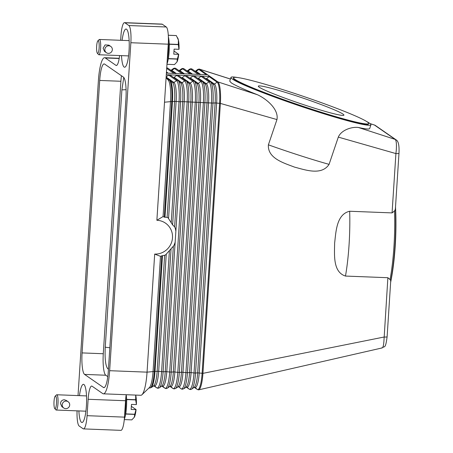 <?xml version="1.0" encoding="UTF-8"?>
<svg xmlns="http://www.w3.org/2000/svg" width="453" height="453" viewBox="0 0 453 453"><rect width="100%" height="100%" fill="white"/><g stroke="black" fill="none" stroke-linecap="round" stroke-linejoin="round"><path stroke-width="0.68" d="M116.721 65.374L115.94 65.345L105.289 57.961A26.755 5.379 92.2 0 0 104.615 57.718A26.755 5.379 92.2 0 0 101.11 63.171A26.755 5.379 92.2 0 0 98.38 80.849L78.024 395.588M83.511 428.895L120.917 430.35A15.289 3.075 -87.8 0 0 122.922 427.236A15.289 3.075 -87.8 0 0 124.484 417.134L87.072 415.678A15.289 3.075 92.2 0 1 85.509 425.78A15.289 3.075 92.2 0 1 83.511 428.895A15.289 3.075 92.2 0 1 83.126 428.759L79.162 426.013A15.289 3.075 92.2 0 1 77.35 420.124A15.289 3.075 92.2 0 1 77.067 410.848M166.291 74.722L209.971 76.421L207.497 74.705L166.393 73.109M207.497 74.705L199.575 69.213A19.111 3.845 -87.8 0 0 199.303 69.077A19.111 3.845 -87.8 0 0 199.088 69.037L197.695 69.496A18.839 3.788 -87.8 0 1 198.788 69.451L196.143 71.342A1.274 1.24 -55.3 0 1 195.639 71.557M370.022 123.578L374.45 125.028L395.209 139.416C396.341 140.572 396.686 144.275 396.25 150.521L395.911 153.578L338.312 137.112L329.076 164.36C321.488 175.9 305.124 169.835 294.49 167.106C284.28 163.131 267.429 158.505 268.391 144.83L276.953 119.575L220.385 103.409L215.124 102.916A16.829 3.386 92.2 0 0 213.04 84.065L210.435 81.812A1.274 1.24 124.7 0 1 210.543 81.897A18.839 3.788 92.2 0 1 210.662 81.987A18.839 3.788 92.2 0 1 212.995 103.086L184.235 101.715L175.158 242.145L174.53 244.088A22.933 22.282 124.7 0 1 173.793 245.696L165.713 254.762A22.933 22.282 124.7 0 1 165.056 255.181L161.772 255.843A21.484 20.872 -55.3 0 1 160.492 256.324L154.688 254.082L147.055 372.151L109.643 370.696A26.755 5.379 92.2 0 1 106.908 388.374A26.755 5.379 92.2 0 1 103.409 393.827A26.755 5.379 92.2 0 1 102.729 393.583L92.084 386.205A15.289 3.075 -87.8 0 0 91.699 386.064A15.289 3.075 -87.8 0 0 89.694 389.184A15.289 3.075 -87.8 0 0 88.131 399.28L125.543 400.735A15.289 3.075 92.2 0 1 126.206 394.71A15.923 3.199 92.2 0 1 124.32 419.178M382.139 347.927L382.162 347.927C384.569 345.548 385.373 349.858 387.117 336.766A3.822 0.476 -176.3 0 1 386.471 336.987A3.822 0.476 -176.3 0 1 385.571 337.049A3.822 0.476 -176.3 0 1 384.048 337.032L202.933 373.351L220.385 103.409A19.111 3.845 -87.8 0 0 217.893 81.914A1.274 1.24 124.7 0 0 217.112 82.152A18.839 3.788 92.2 0 1 219.569 103.341L202.112 373.283A18.839 3.788 92.2 0 1 197.242 389.399A1.274 1.24 -55.3 0 0 197.349 389.484L198.476 389.869A19.111 3.845 -87.8 0 0 198.68 389.852A19.111 3.845 -87.8 0 0 202.933 373.351L197.667 372.853L215.124 102.916L212.995 103.086L195.537 373.029L194.003 372.966L211.46 103.029A18.839 3.788 92.2 0 0 209.009 81.834A1.274 1.24 124.7 0 1 210.435 81.812L202.514 76.319A1.274 1.24 124.7 0 0 201.081 76.342L209.009 81.834L206.358 83.726A1.274 1.24 -55.3 0 1 204.932 83.748L202.559 81.676A18.839 3.788 92.2 0 0 202.434 81.58A1.274 1.24 124.7 0 0 202.327 81.495L194.405 76.008A1.274 1.24 124.7 0 0 192.978 76.03L200.9 81.517L198.255 83.409A1.274 1.24 -55.3 0 1 196.823 83.431L194.45 81.359A18.839 3.788 92.2 0 0 194.331 81.263A1.274 1.24 124.7 0 0 194.224 81.183L186.302 75.691A1.274 1.24 124.7 0 0 184.869 75.713L192.797 81.206L190.147 83.097A1.274 1.24 -55.3 0 1 188.72 83.12L186.347 81.047A18.839 3.788 92.2 0 0 186.223 80.951A1.274 1.24 124.7 0 0 186.121 80.866L178.193 75.374A1.274 1.24 124.7 0 0 176.766 75.396L184.688 80.889L182.044 82.78A1.274 1.24 -55.3 0 1 180.617 82.803L178.012 80.555A1.274 1.24 124.7 0 1 178.12 80.634A18.839 3.788 92.2 0 1 178.239 80.73A18.839 3.788 92.2 0 1 180.571 101.829L172.616 224.881L168.097 217.882A22.933 22.282 124.7 0 0 167.497 217.417L164.275 217.134A21.484 20.872 124.7 0 0 163.063 216.562L170.509 101.472A19.111 3.845 -87.8 0 0 168.306 80.238L166.092 77.74M154.688 254.082A17.072 16.585 -55.3 0 0 172.491 237.831A17.072 16.585 -55.3 0 0 156.874 220.277L163.063 216.562M175.86 231.228L175.492 229.184A22.933 22.282 124.7 0 0 174.966 227.531L174.603 226.857L182.701 101.653L179.037 101.766L171.211 222.774M172.616 224.881L174.603 226.857M156.874 220.277L168.261 44.184A15.289 3.075 -87.8 0 0 168.086 32.876A15.289 3.075 -87.8 0 0 166.268 26.987L162.31 24.241A15.289 3.075 -87.8 0 0 161.925 24.105L124.513 22.65A15.289 3.075 92.2 0 1 124.898 22.792L162.31 24.241M168.658 75.085L176.585 80.577A1.274 1.24 124.7 0 1 178.012 80.555L170.09 75.062A1.274 1.24 124.7 0 0 168.658 75.085L166.149 76.88M176.766 75.396L174.122 77.287A1.274 1.24 -55.3 0 1 173.618 77.503M184.869 75.713L182.225 77.605A1.274 1.24 -55.3 0 1 181.721 77.82M192.978 76.03L190.328 77.922A1.274 1.24 -55.3 0 1 189.83 78.137M201.081 76.342L198.437 78.233A1.274 1.24 -55.3 0 1 197.933 78.448M276.953 119.575C278.895 109.637 267.321 99.343 257.485 94.751L217.893 81.914L209.971 76.421A1.274 1.24 124.7 0 0 209.19 76.659L206.54 78.55A1.274 1.24 -55.3 0 1 206.036 78.765M103.409 393.827L140.815 395.282A26.755 5.379 -87.8 0 0 141.942 394.756L149.399 387.558A19.111 3.845 -87.8 0 0 153.052 371.415L160.492 256.324M390.067 279.558L387.881 277.712L345.486 276.064C332.655 272.021 334.546 254.309 334.62 243.153C335.984 232.049 336.386 214.28 349.676 211.251L392.072 212.899L394.501 210.985A73.89 14.858 92.2 0 1 390.067 279.558L390.741 280.701M392.072 212.899L395.911 153.578A3.822 0.476 3.7 0 0 397.434 153.59A3.822 0.476 3.7 0 0 398.34 153.527A3.822 0.476 3.7 0 0 398.98 153.307A3.822 0.476 3.7 0 0 398.98 153.29M395.356 209.354L394.501 210.985M366.262 121.285A73.89 4.943 -161.3 0 1 369.461 123.171A73.89 4.943 -161.3 0 1 370.933 124.858A73.89 4.943 -161.3 0 1 307.389 108.499A73.89 4.943 -161.3 0 1 232.451 79.088A73.89 4.943 -161.3 0 1 230.979 77.406A73.89 4.943 -161.3 0 1 236.862 77.412M257.485 94.751C243.748 89.32 234.982 85.334 231.2 82.791L229.728 81.104L230.979 77.406M370.933 124.858L369.682 128.561C369.291 129.416 365.531 129.054 358.402 127.48C352.383 126.597 341.42 129.705 338.312 137.112M390.718 281.064A72.616 14.604 -87.8 0 0 395.384 208.918M390.639 282.344A71.342 14.343 -87.8 0 0 395.509 207.01M374.257 124.932L375.395 125.498A3.822 3.715 -55.3 0 0 375.395 125.492A3.822 3.715 -55.3 0 0 374.45 125.028L370.09 123.635M375.401 125.498L396.16 139.886A3.822 3.715 -55.3 0 0 395.209 139.416L358.402 127.48M387.881 277.712L383.997 340.005C383.663 345.747 382.904 348.346 381.732 347.813M368.685 123.556L368.521 124.037A71.342 4.773 -161.3 0 1 307.168 108.244A71.342 4.773 -161.3 0 1 234.813 79.853A71.342 4.773 -161.3 0 1 233.397 78.222L233.555 77.74A71.342 4.773 -161.3 0 1 294.914 93.539A71.342 4.773 -161.3 0 1 367.264 121.931A71.342 4.773 -161.3 0 1 368.685 123.556A71.342 4.773 -161.3 0 1 307.327 107.763A71.342 4.773 -161.3 0 1 234.977 79.371A71.342 4.773 -161.3 0 1 233.555 77.74M259.212 87.169A45.198 3.024 -161.3 0 1 258.318 86.138A45.198 3.024 -161.3 0 1 297.191 96.144A45.198 3.024 -161.3 0 1 343.029 114.133A45.198 3.024 -161.3 0 1 343.929 115.164A45.198 3.024 -161.3 0 1 305.056 105.153A45.198 3.024 -161.3 0 1 259.212 87.169M108.448 369.178L107.74 368.691C105.56 366.001 104.728 358.838 105.249 347.196L121.891 89.87L126.093 89.683M105.249 347.196L109.836 347.779M107.74 368.691L108.482 368.697M121.891 89.87L123.782 77.452M230.418 79.06L199.575 69.213A1.274 1.24 124.7 0 0 198.788 69.451L206.302 74.66M141.942 394.756A26.755 5.379 -87.8 0 0 144.32 389.829A26.755 5.379 -87.8 0 0 147.055 372.151L154.297 371.46A19.111 3.845 92.2 0 1 149.841 387.983L151.234 387.525A18.839 3.788 92.2 0 0 155.011 371.454L154.297 371.46L161.772 255.843M124.484 417.134L125.543 400.735M121.432 75.742A19.111 3.845 -87.8 0 0 120.894 81.268L103.278 353.736A19.111 3.845 -87.8 0 0 105.77 375.231L107.791 376.63M125.945 98.635L108.324 371.103A19.111 3.845 92.2 0 1 103.867 387.621A19.111 3.845 92.2 0 1 103.386 387.451L84.569 374.405A19.111 3.845 92.2 0 1 82.078 352.91L99.7 80.447A19.111 3.845 92.2 0 1 104.15 63.924A19.111 3.845 92.2 0 1 104.637 64.1L123.454 77.14A19.111 3.845 92.2 0 1 125.945 98.635M109.643 370.696L130.855 42.729L168.261 44.184M166.268 26.987L128.862 25.532A15.289 3.075 92.2 0 1 130.674 31.427A15.289 3.075 92.2 0 1 130.855 42.729M115.94 65.345A15.289 3.075 -87.8 0 0 116.325 65.481A15.289 3.075 -87.8 0 0 118.324 62.367A15.289 3.075 -87.8 0 0 119.598 55.555M120.662 40.3L120.951 35.866A15.289 3.075 92.2 0 1 122.508 25.764A15.289 3.075 92.2 0 1 124.513 22.65M87.072 415.678L88.131 399.28M128.862 25.532L124.898 22.792M79.468 395.645A19.111 3.845 92.2 0 1 83.431 384.325A19.111 3.845 92.2 0 1 83.918 384.495A19.111 3.845 92.2 0 1 86.478 404.784A19.111 3.845 92.2 0 1 81.948 422.513A19.111 3.845 92.2 0 1 81.466 422.338A19.111 3.845 92.2 0 1 78.879 410.922M122.106 40.357A19.111 3.845 92.2 0 1 126.07 29.032A19.111 3.845 92.2 0 1 126.551 29.207A19.111 3.845 92.2 0 1 129.116 49.496A19.111 3.845 92.2 0 1 124.586 67.225A19.111 3.845 92.2 0 1 124.105 67.05A19.111 3.845 92.2 0 1 121.512 55.628M168.369 36.733A15.923 3.199 92.2 0 1 166.993 63.805M168.261 59.15L168.459 58.771L177.355 59.117A14.649 2.945 -87.8 0 0 177.389 58.952L178.629 54.349L173.782 54.162L174.105 49.117L178.952 49.303L178.318 44.626A14.649 2.945 -87.8 0 0 178.306 44.434L178.403 40.051L176.336 35.583A14.649 2.945 -87.8 0 0 176.313 35.566A14.649 2.945 -87.8 0 0 176.296 35.555L168.295 35.243M177.389 58.952L168.493 58.607A14.649 2.945 92.2 0 1 168.459 58.771M168.493 58.607L168.59 57.157M169.292 46.291L169.422 44.281L178.318 44.626M178.306 44.434L169.411 44.088A14.649 2.945 92.2 0 1 169.422 44.281M169.411 44.088L169.196 43.114M178.629 54.349L178.72 54.32A12.741 2.559 92.2 0 1 176.987 61.897A12.741 2.559 92.2 0 1 176.902 62.05L174.456 64.592L166.964 64.303M168.295 35.266L176.336 35.583M177.582 37.729L177.831 38.25A12.741 2.559 92.2 0 1 178.403 40.051A12.741 2.559 92.2 0 1 179.048 49.275L178.952 49.303M176.987 61.897L177.355 59.117M173.986 51.036L178.72 54.32M97.876 40.821L99.116 39.626A7.644 1.535 92.2 0 1 99.439 39.473A7.644 1.535 92.2 0 1 99.632 39.541A7.644 1.535 92.2 0 1 100.657 47.656A7.644 1.535 92.2 0 1 98.845 54.751A7.644 1.535 92.2 0 1 98.652 54.683A7.644 1.535 92.2 0 1 98.539 54.575L97.389 53.284A6.37 1.28 92.2 0 1 96.614 47.016A6.37 1.28 92.2 0 1 97.876 40.821A6.37 1.28 92.2 0 1 98.301 40.759A6.37 1.28 92.2 0 1 99.133 47.922A6.37 1.28 92.2 0 1 97.486 53.369A6.37 1.28 92.2 0 1 97.389 53.284M106.421 52.724L104.547 51.427L103.12 48.239L105.085 44.915L108.901 45.147L110.775 46.444A3.822 3.715 -55.3 0 1 110.204 52.961A3.822 3.715 -55.3 0 1 104.858 49.439A3.822 3.715 -55.3 0 1 110.775 46.444M168.357 42.423A15.923 3.199 92.2 0 1 167.219 60.323M125.623 414.444L125.826 414.059L134.722 414.404A14.649 2.945 -87.8 0 0 134.751 414.24L125.855 413.895A14.649 2.945 92.2 0 1 125.826 414.059M125.855 413.895L125.951 412.445M126.653 401.579L126.783 399.569L135.679 399.914A14.649 2.945 -87.8 0 0 135.668 399.722L126.772 399.376A14.649 2.945 92.2 0 1 126.783 399.569M126.772 399.376L126.557 398.408M124.281 419.591L131.823 419.88L134.348 417.185A12.741 2.559 92.2 0 1 134.269 417.338A12.741 2.559 92.2 0 1 134.264 417.343L134.722 414.404M135.668 399.722L135.702 395.084A12.741 2.559 92.2 0 1 135.764 395.339A12.741 2.559 92.2 0 1 136.41 404.563L135.679 399.914M134.751 414.24L135.991 409.637L131.144 409.45L131.472 404.404L136.313 404.591M135.991 409.637L136.081 409.608A12.741 2.559 92.2 0 1 134.348 417.185M131.347 406.324L136.081 409.608M55.238 396.115L56.478 394.914A7.644 1.535 92.2 0 1 56.801 394.761A7.644 1.535 92.2 0 1 56.993 394.835A7.644 1.535 92.2 0 1 58.018 402.949A7.644 1.535 92.2 0 1 56.206 410.039A7.644 1.535 92.2 0 1 56.013 409.971A7.644 1.535 92.2 0 1 55.9 409.863L54.756 408.572A6.37 1.28 92.2 0 1 53.981 402.304A6.37 1.28 92.2 0 1 55.238 396.115A6.37 1.28 92.2 0 1 55.668 396.047A6.37 1.28 92.2 0 1 56.495 403.21A6.37 1.28 92.2 0 1 54.853 408.657A6.37 1.28 92.2 0 1 54.756 408.572M63.782 408.017L61.908 406.715L60.487 403.527C60.793 401.188 62.055 399.931 64.269 399.75L66.263 400.435L68.137 401.732A3.822 3.715 -55.3 0 1 67.565 408.249A3.822 3.715 -55.3 0 1 62.22 404.727A3.822 3.715 -55.3 0 1 68.137 401.732M125.747 398.227A15.923 3.199 92.2 0 1 124.581 415.611M197.349 389.484L194.184 387.292L197.242 389.399L194.852 387.315A1.274 1.24 124.7 0 0 194.745 387.23L194.286 387.213A16.829 3.386 92.2 0 0 197.667 372.853L195.537 373.029A18.839 3.788 92.2 0 1 191.761 389.099L190.368 389.557L189.241 389.167A1.274 1.24 -55.3 0 1 189.139 389.087L186.591 386.89M186.087 386.97L189.139 389.087A18.839 3.788 92.2 0 0 194.003 372.966L191.098 372.598A16.829 3.386 92.2 0 1 186.749 386.998A1.274 1.24 124.7 0 0 186.642 386.919L183.658 388.782A18.839 3.788 92.2 0 0 187.434 372.711L185.9 372.655A18.839 3.788 92.2 0 1 181.03 388.77L181.138 388.855A1.274 1.24 -55.3 0 1 181.03 388.77L178.482 386.573M198.437 78.233L206.358 83.726A16.829 3.386 92.2 0 1 208.556 102.661L191.098 372.598L189.564 372.542A16.829 3.386 92.2 0 1 186.189 386.896M168.074 79.977L169.263 80.022L166.285 77.961M175.719 73.658L167.797 68.165A1.274 1.24 124.7 0 0 166.721 68.012M168.188 73.176L166.466 71.982M173.878 73.397L166.698 68.42M183.822 73.975L175.9 68.482A1.274 1.24 124.7 0 0 174.473 68.505L171.823 70.396A1.274 1.24 -55.3 0 1 171.325 70.611M176.291 73.494L171.823 70.396A16.829 3.386 -87.8 0 0 170.962 70.362M181.987 73.714L174.473 68.505A18.839 3.788 -87.8 0 0 173.38 68.556L170.849 70.442M191.93 74.286L184.003 68.799A1.274 1.24 124.7 0 0 182.576 68.822L179.932 70.713A1.274 1.24 -55.3 0 1 179.428 70.928M184.399 73.805L179.932 70.713A16.829 3.386 -87.8 0 0 179.071 70.679M190.09 74.026L182.576 68.822A18.839 3.788 -87.8 0 0 181.483 68.867L178.958 70.753M200.033 74.603L192.112 69.111A1.274 1.24 124.7 0 0 190.685 69.133L188.035 71.025A1.274 1.24 -55.3 0 1 187.531 71.24M192.502 74.122L188.035 71.025A16.829 3.386 -87.8 0 0 187.174 70.996M198.199 74.343L190.685 69.133A18.839 3.788 -87.8 0 0 189.592 69.184L187.061 71.07M200.611 74.439L196.143 71.342A16.829 3.386 -87.8 0 0 195.283 71.308M204.932 83.748L204.932 83.748A16.829 3.386 92.2 0 1 207.015 102.599L189.564 372.542L187.434 372.711L204.892 102.769A18.839 3.788 92.2 0 0 202.559 81.676L202.327 81.495A1.274 1.24 124.7 0 0 200.9 81.517A18.839 3.788 92.2 0 1 203.357 102.712L185.9 372.655L182.174 372.219L179.331 372.4L196.783 102.457A18.839 3.788 92.2 0 0 194.45 81.359L194.224 81.183A1.274 1.24 124.7 0 0 192.797 81.206A18.839 3.788 92.2 0 1 195.249 102.395L177.791 372.338L174.065 371.902L171.223 372.083L188.68 102.14A18.839 3.788 92.2 0 0 186.347 81.047L186.121 80.866A1.274 1.24 124.7 0 0 184.688 80.889A18.839 3.788 92.2 0 1 187.146 102.084L169.688 372.026L165.962 371.59L163.12 371.771A18.839 3.788 92.2 0 1 159.343 387.836L157.944 388.295L156.823 387.91A1.274 1.24 -55.3 0 1 156.715 387.825L153.663 385.713M169.411 250.702L161.585 371.709A18.839 3.788 92.2 0 1 156.715 387.825L154.167 385.628M171.075 248.72L163.12 371.771L158.675 371.341A16.829 3.386 92.2 0 1 154.326 385.741A1.274 1.24 124.7 0 0 154.218 385.656L151.234 387.525M166.245 254.309L158.675 371.341L157.14 371.279A16.829 3.386 92.2 0 1 153.765 385.639M164.637 255.333L157.14 371.279L155.011 371.454L162.502 255.634M164.513 102.208L171.755 101.517L164.275 217.134M168.561 218.431L176.132 101.398L172.468 101.512L164.977 217.332M172.468 101.512L171.755 101.517A19.111 3.845 92.2 0 0 169.263 80.022A1.274 1.24 124.7 0 1 170.011 80.323A18.839 3.788 92.2 0 1 170.135 80.413A18.839 3.788 92.2 0 1 172.468 101.512M166.138 77.061L173.935 82.469A16.829 3.386 92.2 0 1 176.132 101.398L179.037 101.766A18.839 3.788 92.2 0 0 176.585 80.577L173.935 82.469A1.274 1.24 -55.3 0 1 172.508 82.491A16.829 3.386 92.2 0 1 174.598 101.342L167.1 217.287M166.104 77.599L172.508 82.486M174.122 77.287L182.044 82.78A16.829 3.386 92.2 0 1 184.235 101.715L182.701 101.653A16.829 3.386 92.2 0 0 180.617 82.808A1.274 1.24 -55.3 0 1 180.611 82.803L180.611 82.803M175.158 242.145L166.778 371.658A16.829 3.386 92.2 0 1 162.429 386.052L164.818 388.142A18.839 3.788 92.2 0 0 169.688 372.026L171.223 372.083A18.839 3.788 92.2 0 1 167.446 388.153L166.053 388.612L164.926 388.221A1.274 1.24 -55.3 0 1 164.818 388.142L161.772 386.024M173.34 246.392L165.243 371.596A16.829 3.386 92.2 0 1 161.874 385.95L162.327 385.973A1.274 1.24 124.7 0 1 162.429 386.052L162.27 385.945M173.029 388.538A1.274 1.24 -55.3 0 1 172.927 388.453L169.875 386.341L173.029 388.538L174.156 388.923L175.554 388.464A18.839 3.788 92.2 0 0 179.331 372.4L177.791 372.338A18.839 3.788 92.2 0 1 172.927 388.453L170.379 386.262M182.225 77.605L190.147 83.097A16.829 3.386 92.2 0 1 192.344 102.027L174.886 371.97A16.829 3.386 92.2 0 1 170.538 386.369A1.274 1.24 124.7 0 0 170.43 386.284L169.971 386.267M188.72 83.12L188.72 83.12A16.829 3.386 92.2 0 1 190.809 101.97L173.352 371.913A16.829 3.386 92.2 0 1 169.977 386.267L167.446 388.153M190.328 77.922L198.255 83.409A16.829 3.386 92.2 0 1 200.447 102.344L182.989 372.287A16.829 3.386 92.2 0 1 178.641 386.686A1.274 1.24 124.7 0 0 178.539 386.602L175.554 388.464M196.823 83.431L196.823 83.431A16.829 3.386 92.2 0 1 198.912 102.282L181.455 372.224A16.829 3.386 92.2 0 1 178.08 386.579M209.19 76.659L217.112 82.152L214.467 84.043A16.829 3.386 92.2 0 1 216.659 102.973L199.201 372.915A16.829 3.386 92.2 0 1 194.852 387.315L194.694 387.202M206.54 78.55L214.467 84.043A1.274 1.24 -55.3 0 1 213.035 84.065L213.035 84.06M329.076 164.36A73.89 4.943 -161.3 0 1 268.391 144.83M395.35 209.467L398.98 153.307C399.37 145.577 398.43 141.104 396.16 139.886A3.822 3.715 -55.3 0 1 396.381 140.051M345.486 276.064A73.89 14.858 -87.8 0 0 349.676 211.251M105.289 57.961L119.19 58.505M99.7 80.447L120.894 81.268M82.078 352.91L103.278 353.736M84.569 374.405L105.77 375.231M103.386 387.451L104.36 387.485M189.241 389.167L186.081 386.975M167.321 73.143L166.432 72.525M166.67 67.78L167.797 68.165M175.9 68.482L174.773 68.097L173.38 68.556M184.003 68.799L182.882 68.409L181.483 68.867M192.112 69.111L190.985 68.726L189.592 69.184M195.164 71.381L197.695 69.496M156.823 387.91L153.658 385.718M164.926 388.221L161.766 386.03M161.874 385.95L159.343 387.836M181.138 388.855L182.265 389.24L183.658 388.782M194.292 387.213L191.761 389.099M382.162 347.921L198.68 389.852M390.746 280.605L387.117 336.766M230.435 79.015L199.326 69.083M104.615 57.718L119.224 58.29M148.992 387.949L149.841 387.983M99.439 39.473L129.145 40.628M98.845 54.751L128.55 55.906M56.206 410.039L85.917 411.194M56.801 394.761L86.506 395.916"/></g></svg>
